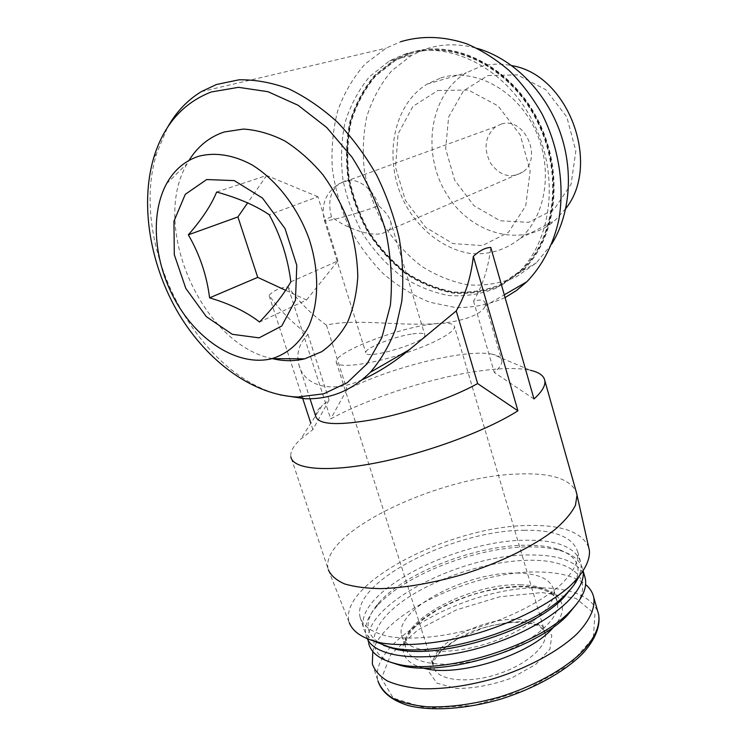 <?xml version="1.0" encoding="UTF-8"?>
<svg xmlns="http://www.w3.org/2000/svg" width="746" height="746" viewBox="0 0 746 746"><rect width="100%" height="100%" fill="white"/><g stroke="black" fill="none" stroke-linecap="round" stroke-linejoin="round"><path stroke-width="0.56" stroke-dasharray="3.73 2.8" d="M412.715 333.891C420.278 332.819 424.315 333.182 424.828 334.982C427.514 341.808 364.962 360.57 365.782 352.69C364.402 348.279 394.466 336.343 412.715 333.891M382.25 233.507L388.787 230.318C391.193 227.875 391.706 224.621 390.335 220.546C388.638 215.818 384.694 210.866 378.502 205.682C362.453 212.34 322.505 223.213 324.407 220.452C324.585 219.818 326.953 218.597 331.504 216.788C346.489 228.705 370.081 236.417 382.25 233.507M505.079 297.589C489.283 304.555 472.768 307.874 455.517 307.548L429.938 302.261C413.209 295.593 397.609 286.026 383.136 273.577C369.606 259.729 358.108 243.951 348.652 226.262C340.558 207.798 335.113 188.617 332.324 168.717C331.177 148.78 332.949 129.524 337.658 110.93C344.055 93.138 353.203 77.5 365.092 64.025L386.12 48.136L400.565 41.757M280.095 394.886C195.135 373.336 127.986 243.625 156.93 152.622L167.598 127.277M362.136 379.779C328.622 395.035 303.007 383.882 298.848 364.486C296.106 353.529 299.127 343.505 307.93 334.404C293.318 323.895 280.347 310.877 268.998 295.332C273.95 290.39 280.291 287.555 288.012 286.828C299.174 302.074 311.977 314.821 326.403 325.088C354.257 318.822 392.209 325.116 425.444 324.1C459.536 323.755 482.839 314.448 485.124 305.907L485.068 302.596C483.921 299.855 480.079 299.37 473.551 301.142C482.662 285.746 488.406 267.851 490.784 247.458M307.93 334.404L329.079 400.061L322.328 405.32L300.657 439.161L312.882 429.612L329.079 400.061M315.763 416.389C315.362 413.293 317.554 409.601 322.328 405.32M473.551 301.142L494.3 372.459C499.792 367.703 502.3 363.74 501.816 360.57C501.265 357.52 498.169 355.413 492.547 354.247L530.285 370.277C519.281 367.983 504.417 367.946 485.683 370.175C437.688 375.779 372.31 396.247 330.674 418.888L288.012 286.828M326.403 325.088L346.955 389.654C390.251 367.321 466.558 348.373 492.547 354.247M588.706 547.368C582.039 532.196 562.242 524.895 529.315 525.473C452.095 525.464 336.894 583.297 349.268 622.714L328.343 569.804L290.837 456.757C290.138 451.731 293.411 445.866 300.657 439.161M346.955 389.654L330.674 418.888M533.996 398.97L494.3 372.459M272.542 358.677C202.726 344.95 149.676 227.11 187.181 163.57L189.027 160.409M404.22 54.337C447.842 39.23 505.275 67.336 532.691 121.225C560.405 174.946 551.956 241.62 517.556 273.409L496.817 287.9C481.394 294.176 465.308 296.712 448.551 295.509C431.859 292.227 415.914 285.662 400.714 275.806C386.307 264.308 373.765 250.497 363.088 234.356C353.744 217.235 347.039 199.089 342.974 179.898C340.577 160.53 341.202 141.656 344.839 123.258C350.238 105.596 358.49 90.052 369.606 76.605L389.571 60.846L404.22 54.337M409.209 53.097C452.738 38.046 509.928 65.965 537.176 119.546C564.722 172.951 556.218 239.298 521.874 270.985L501.181 285.438C485.795 291.705 469.747 294.26 453.036 293.085C436.391 289.84 420.502 283.312 405.358 273.521C391.007 262.098 378.511 248.362 367.89 232.304C358.593 215.268 351.935 197.205 347.916 178.117C345.557 158.833 346.209 140.043 349.874 121.729C355.282 104.151 363.544 88.671 374.651 75.29L394.597 59.587L409.209 53.097M409.489 54.057C452.701 39.146 509.453 66.907 536.458 120.078C563.752 173.091 555.285 238.916 521.174 270.332L500.65 284.636C485.385 290.847 469.476 293.365 452.906 292.199C436.401 288.972 420.632 282.501 405.61 272.784C391.37 261.454 378.987 247.821 368.44 231.894C359.218 214.997 352.616 197.075 348.624 178.135C346.284 159.01 346.927 140.369 350.555 122.213C355.917 104.766 364.104 89.408 375.107 76.139L394.876 60.557L409.489 54.057M410.039 53.926C453.242 39.016 509.966 66.748 536.952 119.892C564.228 172.867 555.761 238.664 521.659 270.061L501.125 284.366C485.87 290.576 469.961 293.094 453.4 291.928C436.895 288.711 421.136 282.24 406.122 272.532C391.892 261.203 379.509 247.588 368.972 231.67C359.759 214.783 353.156 196.869 349.165 177.94C346.834 158.823 347.477 140.192 351.114 122.036C356.476 104.608 364.663 89.259 375.667 75.989L395.427 60.417L410.039 53.926M409.759 52.966C453.279 37.915 510.45 65.816 537.67 119.36C565.198 172.736 556.684 239.046 522.349 270.714L501.657 285.159C486.28 291.434 470.232 293.98 453.531 292.814C436.895 289.569 421.005 283.06 405.871 273.269C391.519 261.855 379.033 248.12 368.421 232.081C359.124 215.053 352.476 197 348.457 177.921C346.107 158.646 346.759 139.866 350.424 121.561C355.842 103.992 364.104 88.513 375.21 75.141L395.156 59.447L409.759 52.966M551.751 243.951L536.402 262.834L515.859 277.148C500.594 283.396 484.695 285.979 468.143 284.897C451.666 281.783 435.953 275.433 420.986 265.846C406.812 254.656 394.503 241.172 384.05 225.395C374.921 208.656 368.421 190.883 364.542 172.093C362.314 153.126 363.069 134.625 366.808 116.59C372.282 99.274 380.553 84.028 391.641 70.842L411.484 55.363L425.994 48.956C442.238 43.632 459.34 43.455 477.291 48.406M437.893 90.48L468.339 90.033L497.992 105.867L520.26 134.989L530.154 171.002L525.716 205.924L508.408 232.426L482.354 245.583L452.953 243.588L425.724 227.437L405.423 200.394L395.557 167.272L398.075 133.879L412.939 106.398L437.893 90.48M440.83 77.929C473.617 67.42 515.337 88.849 534.434 128.144C553.765 167.309 546.51 215.65 520.195 238.431C505.359 250.18 488.649 255.188 470.055 253.444C445.866 249.472 423.122 233.032 408.276 209.393C382.39 167.235 389.785 106.659 427.234 84.037L440.83 77.929M565.794 208.507L555.136 220.331C522.377 248.977 470.362 234.3 446.239 193.41C421.425 153.023 429.482 94.695 466.306 72.8L479.641 66.879C489.954 63.727 500.687 63.317 511.849 65.639M487.912 75.551L517.36 74.898L545.746 89.651L566.811 117.001L575.847 151L571.091 184.141L554.017 209.486L528.625 222.317L500.174 220.769L473.999 205.719L454.696 180.206L445.651 148.799L448.626 117.038L463.499 90.835L487.912 75.551M501.368 124.05C524.475 116.32 543.172 158.311 522.853 172C510.749 178.975 499.941 175.981 490.42 162.992C483.268 148.286 484.993 136.192 495.596 126.717L501.368 124.05M328.063 568.704C320.006 532.346 438.033 476.797 516.073 474.102C549.317 472.442 569.357 478.298 576.192 491.679M312.882 429.612L310.821 423.29M302.764 398.653L268.998 295.332M523.972 530.257C554.968 529.856 572.872 537.036 577.684 551.788C578.924 561.421 573.273 572.406 560.722 584.733C542.454 600.959 511.933 616.914 478.214 627.339C444.374 637.177 411.074 640.376 388.414 636.431C372.347 632.683 362.892 626.239 360.048 617.091C351.273 581.516 454.678 530.08 523.972 530.257M374.921 641.56C368.599 637.821 364.803 633.205 363.544 627.712C354.518 591.401 457.606 539.619 526.9 540.244C557.896 540.039 575.847 547.471 580.752 562.549C581.712 567.091 580.91 572.107 578.364 577.591M383.668 645.411C364.626 635.508 362.985 621.343 378.735 602.917C404.985 572.424 475.752 545.289 526.07 545.223C538.416 545.102 548.981 546.426 557.756 549.205C577.712 555.901 582.915 568.07 573.376 585.731M367.526 639.201L365.866 634.771C364.141 626.118 367.722 616.718 376.599 606.582C403.856 574.896 476.797 546.911 528.858 546.883C541.633 546.771 552.581 548.161 561.701 551.052C573.683 554.931 580.714 561.141 582.794 569.692L583.074 571.455M365.866 634.771L368.701 643.36C359.302 605.966 461.914 553.672 531.227 554.959C560.274 554.987 578.047 561.952 584.547 575.856M390.261 662.14C362.146 649.878 372.123 621.912 405.423 599.29C438.704 576.537 490.551 560.377 530.359 560.246C570.093 559.78 593.881 577.162 577.311 603.206M516.745 573.049C538.062 573.385 550.38 578.905 553.7 589.592C557.915 605.78 526.667 631.815 484.76 644.283C442.9 656.946 404.677 651.752 401.581 635.238C394.42 609.314 467.593 571.511 516.745 573.049M372.804 651.491C383.08 612.615 474.587 570.597 537.941 571.995C559.323 572.154 575.203 576.332 585.601 584.528M522.265 621.632L541.717 625.558L551.816 635.21L549.951 649.048L535.74 664.425L511.672 678.021C492.164 685.089 473.617 688.567 456.039 688.455L436.914 683.122L429.164 672.183L433.64 658.131C442.331 648.153 454.911 639.331 471.36 631.694C488.882 625.428 505.853 622.071 522.265 621.632M285.625 290.306L306.531 299.995L259.561 322.02M306.531 299.995L337.966 260.904L290.837 281.82M337.966 260.904L317.899 196.739L269.222 214.736M317.899 196.739L266.63 175.478L216.657 192.02M266.63 175.478L247.644 202.875M401.292 354.387C367.442 365.223 335.989 368.561 336.26 361.996C333.956 352.933 393.17 329.527 429.482 324.454C444.98 322.169 453.307 322.869 454.463 326.534C455.769 331.737 434.004 343.766 404.947 353.212M520.242 584.771C541.549 585.274 553.905 590.991 557.299 601.929C561.617 618.471 530.555 644.833 488.751 657.263C447.003 669.899 408.752 664.332 405.535 647.463C398.178 620.952 471.08 582.868 520.242 584.771M422.879 667.95C395.249 660.742 397.543 638.306 422.758 619.152C447.805 599.915 490.849 585.89 523.077 586.337C556.908 586.337 573.758 603.934 553.924 626.603M372.329 663.912L377.914 680.846C367.442 639.854 471.509 585.088 542.612 587.904C572.48 588.529 590.907 596.511 597.872 611.851M542.109 592.557L576.015 598.395L594.916 614.126L593.368 637.755L569.31 665.003L526.35 689.649L474.288 705.352L426.152 708.178L393.245 698.097L381.476 678.459L390.941 654.167L417.788 630.016L456.254 609.92L499.913 596.763L542.109 592.557M331.504 216.788C327.662 202.371 330.198 191.358 339.104 183.74L345.267 180.83C357.688 177.184 373.783 189.074 378.502 205.682M517.976 619.432C533.521 620.15 542.556 624.682 545.084 633.009C548.431 645.98 525.538 665.898 494.98 674.981C464.46 684.222 435.962 679.718 433.314 666.542C427.355 646.25 481.403 617.166 517.976 619.432M495.596 126.717L339.104 183.74C325.666 192.561 320.771 204.796 324.407 220.452L365.782 352.69M390.335 220.546L424.828 334.982M485.124 305.907L504.287 294.829M201.271 91.665L386.12 48.136M298.857 364.486L310.019 398.756M485.059 302.606L501.816 360.57M166.526 183.749L187.181 163.57M153.713 157.751L156.93 152.622M517.556 273.409L521.874 270.985M389.571 60.846L394.597 59.587M521.174 270.332L521.659 270.061M394.876 60.557L395.427 60.417M522.349 270.714L536.402 262.834M395.156 59.447L411.484 55.363M520.195 238.431L555.136 220.331M427.234 84.037L466.306 72.8M360.048 617.091L363.544 627.712M577.684 551.788L580.752 562.549M378.735 602.917L376.599 606.582M557.756 549.205L561.701 551.052M582.794 569.692L583.223 571.222M401.581 635.238L405.535 647.463C404.062 641.122 408.416 633.056 418.599 623.283L423.784 618.956L437.995 609.575C448.961 603.719 460.72 598.702 473.29 594.506C490.495 589.48 506.693 586.897 521.883 586.757C529.408 586.943 535.992 587.801 541.633 589.331C549.242 591.914 548.851 592.231 551.527 593.825C554.8 596.231 556.721 598.935 557.299 601.929L553.7 589.592M336.26 361.996L433.314 666.542C432.139 662.644 435.515 656.788 443.46 648.945L457.046 639.285L482.699 628.123C496.155 624.15 508.707 622.22 520.363 622.332C533.166 622.891 539.638 626.258 540.943 627.433L545.084 633.009L454.463 326.534M388.787 230.318L522.853 172"/><path stroke-width="1.12" d="M400.565 41.757C421.555 35.426 443.6 36.106 466.688 43.8C481.692 50.252 495.885 59.195 509.276 70.646C521.93 83.375 532.877 97.857 542.118 114.091C558.922 147.605 564.741 185.996 558.801 219.846C553.299 244.716 542.155 265.968 526.807 281.801L516.391 290.567L505.079 297.589M167.598 127.277C176.112 112.077 187.33 100.216 201.271 91.665L216.424 84.512L239.046 79.803C255.16 79.542 271.721 82.545 288.721 88.821C305.664 96.961 321.927 108.095 337.5 122.223C352.354 137.861 365.437 155.55 376.739 175.291C386.773 195.834 394.298 217.002 399.334 238.823C402.821 260.55 403.633 281.447 401.777 301.505L395.529 329.21C389.104 345.976 380.684 360.355 370.258 372.338C351.832 390.624 330.114 399.427 305.114 398.746L280.095 394.886M530.285 370.277C538.985 372.189 543.834 375.62 544.813 380.563C545.652 385.523 542.044 391.659 533.996 398.97L490.784 247.458C485.385 247.616 479.566 250.591 473.328 256.372C471.043 277.13 465.345 295.313 456.235 310.923L409.433 349.678C394.019 362.397 378.25 372.431 362.136 379.779M456.235 310.923L477.627 383.575C452.841 397.45 410.347 412.342 375.219 419.252C338.358 425.835 318.533 424.884 315.763 416.389L310.019 398.756M477.627 383.575L517.92 410.794C486.336 430.927 426.656 453.092 376.273 462.874C325.788 472.712 292.628 469.15 290.837 456.757M198.949 156.194C215.184 152.016 233.666 154.907 252.008 164.894C276.281 179.786 297.542 207.192 308.993 238.608C319.437 270.266 319.092 302.615 308.816 326.095C299.967 342.983 287.648 353.846 271.852 358.677C239.914 366.659 200.944 343.281 177.809 304.797C154.627 266.359 149.107 215.827 166.526 183.749C174.182 169.892 184.989 160.707 198.949 156.194M206.679 179.544L234.3 180.607L262.489 198.072L285.019 228.556L296.796 265.352L295.444 300.274L281.746 326.011L259.086 337.863L232.258 334.292L206.316 316.649L185.819 288.432L174.294 254.656L173.958 221.226L185.278 194.324L206.679 179.544M189.027 160.409C197.718 146.375 209.458 136.9 224.238 131.977L243.373 129.067C256.997 129.935 270.798 133.888 284.776 140.929C298.521 149.666 311.241 160.95 322.934 174.778C333.714 189.773 342.47 206.083 349.203 223.697C354.555 241.62 357.418 259.291 357.791 276.71C356.7 293.542 353.287 308.741 347.533 322.3C340.596 334.609 331.979 344.41 321.685 351.711L304.732 358.817C294.39 361.325 283.657 361.278 272.542 358.677M211.23 91.982L238.459 87.329L268 91.702L298.074 105.261L326.701 127.482L351.925 157.07C366.51 179.87 377.709 204.255 385.505 230.234C391.044 256.335 392.666 281.354 390.372 305.291L381.905 337.49L367.153 363.675L347.3 382.651L323.699 393.813L297.766 397.012C253.91 395.492 208.134 362.397 179.236 314.598C150.506 266.676 139.614 205.654 153.713 157.751C163.691 124.964 182.863 103.041 211.23 91.982M477.291 48.406C511.989 58.291 544.272 89.893 559.183 129.627C574.028 169.417 570.485 213.832 551.751 243.951M511.849 65.639C568.527 74.796 601.313 164.232 565.794 208.507M576.192 491.679L577.04 495.195L575.446 505.266C571.706 512.735 565.067 520.671 555.537 529.073C534.229 546.035 499.503 563.137 461.438 574.868C432.195 583.185 405.479 587.773 381.29 588.631C366.556 588.435 354.275 586.841 344.456 583.866C336.241 580.183 330.87 575.502 328.343 569.804M517.92 410.794L473.328 256.372M310.821 423.29L302.764 398.653M588.706 547.368L589.443 550.651C590.077 561.253 583.419 573.236 569.45 586.598C549.215 604.185 516.008 621.409 479.389 632.729C442.639 643.416 406.458 647.015 381.514 642.987C363.787 639.126 353.045 632.366 349.268 622.714M578.364 577.591C575.921 582.775 571.912 588.174 566.326 593.769C533.362 629.521 432.717 659.716 389.076 646.95L374.921 641.56M573.376 585.731L563.901 597.397C532.047 631.955 435.505 660.909 393.301 648.582L383.668 645.411M583.074 571.455C586.487 593.154 545.018 627.517 487.959 645.421C430.964 663.52 376.954 659.166 367.526 639.201M584.547 575.856L585.265 578.383C587.279 588.025 582.188 599.057 569.991 611.468C536.766 647.052 439.795 676.146 395.874 663.707C380.031 659.706 370.967 652.927 368.701 643.36M577.311 603.206L567.464 615.217C535.432 649.524 442.648 677.359 400.276 665.367L390.261 662.14M585.601 584.528C589.946 588.174 592.669 592.483 593.779 597.471C595.308 608.195 589.816 620.224 577.292 633.568C559.015 651.072 528.168 667.931 493.871 678.571C467.462 685.984 443.189 689.36 421.052 688.726C407.549 687.514 396.275 684.912 387.221 680.893C379.639 676.174 374.669 670.523 372.329 663.912L372.804 651.491M188.328 234.822C199.676 254.33 206.763 275.339 209.598 297.85C229.824 303.818 246.478 311.875 259.561 322.02C273.595 307.352 284.021 293.952 290.837 281.82C287.881 258.125 280.673 235.764 269.222 214.736C255.682 205.551 238.161 197.979 216.657 192.02C211.258 205.178 201.812 219.455 188.328 234.822L237.909 216.927L257.724 277.372L209.598 297.85M257.724 277.372L285.625 290.306M247.644 202.875L237.909 216.927M404.947 353.212L401.292 354.387M553.924 626.603C532.029 654.606 456.906 678.394 422.879 667.95M597.872 611.851L598.665 614.611C600.288 625.652 594.898 637.961 582.505 651.556C564.396 669.367 533.726 686.404 499.55 697.016C473.225 704.383 448.999 707.637 426.871 706.77C413.359 705.408 402.066 702.629 392.974 698.415C385.346 693.51 380.329 687.653 377.914 680.846C381.57 692.176 391.771 700.447 408.519 705.641C432.018 711.386 466.008 709.166 500.314 699.254C534.462 688.633 565.011 671.484 582.962 653.31C595.271 639.397 600.502 626.5 598.665 614.611L593.779 597.471M370.258 372.338L409.442 349.678M504.287 294.829L526.807 281.801M271.852 358.677L304.732 358.817M297.766 397.012L305.114 398.746M544.813 380.563L576.863 494.057M589.443 550.651L577.04 495.195M563.901 597.397L566.326 593.769M393.301 648.582L389.076 646.95M583.223 571.222L585.265 578.383M567.464 615.217L569.991 611.468M400.276 665.367L395.874 663.707"/></g></svg>
